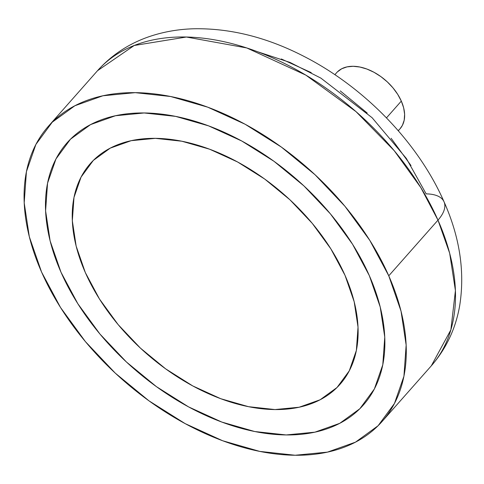 <?xml version="1.0" encoding="UTF-8"?>
<svg xmlns="http://www.w3.org/2000/svg" width="484" height="484" viewBox="0 0 484 484"><rect width="100%" height="100%" fill="white"/><g stroke="black" fill="none" stroke-linecap="round" stroke-linejoin="round"><path stroke-width="0.73" d="M437.984 220.147L449.66 253.199L455.42 290.588L450.876 329.828L431.292 365.856A222.779 140.596 -138.5 0 0 437.984 220.147L388.767 275.813A222.779 140.596 41.5 0 1 382.07 421.522A222.779 140.596 41.5 0 1 207.787 434.717A222.779 140.596 41.5 0 1 41.588 272.093L60.524 307.497L85.402 341.613L115.265 373.128L148.969 400.831L185.221 423.657L222.616 440.736L259.733 451.397L295.137 455.244L327.462 452.123L355.48 442.158L378.101 425.726L394.46 403.462L403.934 376.219L406.149 345.05L401.03 311.145L388.767 275.813L369.83 240.415L344.953 206.299L315.084 174.784L281.379 147.082L245.134 124.249L207.733 107.176L170.616 96.51L135.218 92.662L102.886 95.784L74.875 105.754L52.254 122.186L35.889 144.45L26.42 171.687L24.2 202.857L29.324 236.761L41.588 272.093A222.779 140.596 41.5 0 1 48.285 126.385A222.779 140.596 41.5 0 1 222.561 113.189A222.779 140.596 41.5 0 1 388.767 275.813L437.984 220.147A222.779 140.596 -138.5 0 0 271.784 57.523A222.779 140.596 -138.5 0 0 97.502 70.718L134.213 45.49L186.37 37.026L246.767 47.952L305.827 75.111L356.036 111.653L394.236 150.706L420.838 187.623L437.984 220.147A44.558 20.364 -23.8 0 0 444.034 201.792A44.558 20.364 156.2 0 1 437.984 220.147M257.524 51.721L290.019 62.418L320.904 78.136L372.117 117.727L406.36 158.462L426.162 193.884A44.558 20.364 156.2 0 1 444.034 201.792C459.848 237.281 465.057 271.978 459.649 305.888C455.625 328.739 446.175 348.728 431.292 365.856L382.07 421.522M398.29 130.759L400.044 128.78A42.326 26.711 -138.5 0 0 401.315 101.095L386.468 117.884L401.315 101.095L403.644 107.805L404.618 114.248L404.2 120.171L402.398 125.344L399.99 128.841M61.026 272.304A197.823 124.848 41.5 0 1 66.974 142.913A197.823 124.848 41.5 0 1 221.739 131.194A197.823 124.848 41.5 0 1 369.322 275.608A197.823 124.848 41.5 0 1 363.375 404.993A197.823 124.848 41.5 0 1 208.616 416.712A197.823 124.848 41.5 0 1 61.026 272.304L50.136 240.929L45.593 210.824L47.559 183.14L55.969 158.952L70.501 139.18L90.587 124.594L115.464 115.743L144.172 112.972L175.607 116.384L208.568 125.858L241.776 141.019L273.968 161.287L303.898 185.892L330.415 213.874L352.509 244.166L369.322 275.608L380.212 306.983L384.762 337.088L382.79 364.767L374.38 388.961L359.854 408.726L339.762 423.319L314.89 432.17L286.177 434.941L254.741 431.528L221.787 422.054L188.572 406.893L156.386 386.619L126.457 362.02L99.934 334.033L77.845 303.74L61.026 272.304L77.845 303.74L99.934 334.033L126.457 362.02L156.386 386.619L188.572 406.893L221.787 422.054L254.741 431.528L286.177 434.941L314.89 432.17L339.762 423.319L359.854 408.726L374.38 388.961L382.79 364.767L384.762 337.088L380.212 306.983L369.322 275.608A197.823 124.848 41.5 0 1 363.375 404.993A197.823 124.848 41.5 0 1 208.616 416.712A197.823 124.848 41.5 0 1 61.026 272.304A197.823 124.848 41.5 0 1 66.974 142.913A197.823 124.848 41.5 0 1 221.739 131.194A197.823 124.848 41.5 0 1 369.322 275.608L352.509 244.166L330.415 213.874L303.898 185.892L273.968 161.287L241.776 141.019L208.568 125.858L175.607 116.384L144.172 112.972L115.464 115.743L90.587 124.594L70.501 139.18L55.969 158.952L47.559 183.14L45.593 210.824L50.136 240.929L61.026 272.304M399.288 129.579L398.157 130.601M337.378 71.904L341.674 68.782L346.998 66.889L353.145 66.296L359.866 67.028L366.92 69.055L374.023 72.297L380.914 76.635L387.315 81.899L392.99 87.882L397.721 94.368L401.315 101.095A42.326 26.711 -138.5 0 0 369.74 70.192A42.326 26.711 -138.5 0 0 336.622 72.703L334.874 74.681M281.337 58.975L311.254 72.63M340.258 90.895L367.217 113.056M391.114 138.273L411.013 165.564M85.329 272.565A166.635 105.167 41.5 0 1 90.339 163.574A166.635 105.167 41.5 0 1 220.704 153.706A166.635 105.167 41.5 0 1 345.019 275.348L354.191 301.774L358.027 327.136L356.363 350.452L349.279 370.829L337.046 387.478L320.124 399.772L299.166 407.226L274.985 409.561L248.504 406.681L220.74 398.707L192.765 385.936L165.655 368.856L140.445 348.135L118.102 324.564L99.492 299.045L85.329 272.565L76.157 246.132L72.328 220.777L73.985 197.46L81.07 177.083L93.309 160.428L110.231 148.14L131.182 140.681L155.364 138.351L181.845 141.225L209.608 149.205L237.583 161.977L264.7 179.05L289.91 199.771L312.247 223.348L330.856 248.867L345.019 275.348A166.635 105.167 41.5 0 1 340.01 384.338A166.635 105.167 41.5 0 1 209.651 394.206A166.635 105.167 41.5 0 1 85.329 272.565A166.635 105.167 41.5 0 1 90.339 163.574A166.635 105.167 41.5 0 1 220.704 153.706A166.635 105.167 41.5 0 1 345.019 275.348A166.635 105.167 41.5 0 1 340.01 384.338A166.635 105.167 41.5 0 1 209.651 394.206A166.635 105.167 41.5 0 1 85.329 272.565L99.492 299.045L118.102 324.564L140.445 348.135L165.655 368.856L192.765 385.936L220.74 398.707L248.504 406.681L274.985 409.561L299.166 407.226L320.124 399.772L337.046 387.478L349.279 370.829L356.363 350.452L358.027 327.136L354.191 301.774L345.019 275.348L330.856 248.867L312.247 223.348L289.91 199.771L264.7 179.05L237.583 161.977L209.608 149.205L181.845 141.225L155.364 138.351L131.182 140.681L110.231 148.14L93.309 160.428L81.07 177.083L73.985 197.46L72.328 220.777L76.157 246.132L85.329 272.565M48.285 126.385L97.502 70.718C112.33 54.22 130.547 42.538 152.145 35.671C165.595 31.424 179.673 29.119 194.374 28.756C230.771 28.217 267.434 37.492 304.357 56.586C364.718 87.489 418.291 142.816 444.034 201.798"/></g></svg>
